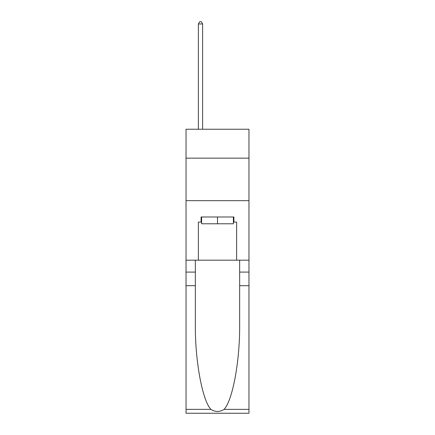 <?xml version="1.0" encoding="UTF-8"?>
<svg xmlns="http://www.w3.org/2000/svg" width="435" height="435" viewBox="0 0 435 435"><rect width="100%" height="100%" fill="white"/><g stroke="black" fill="none" stroke-linecap="round" stroke-linejoin="round"><path stroke-width="0.65" d="M248.961 158.144L248.961 129.233L186.039 129.233L186.039 158.144L248.961 158.144L248.961 260.19L236.635 260.19L236.635 222.089L233.91 222.089L233.91 216.989L201.09 216.989L201.09 222.089L201.601 222.089M186.039 285.697L195.348 285.697L195.348 323.618C194.896 359.865 202.248 400.358 210.921 409.368C215.303 412.168 219.691 412.168 224.079 409.368L248.961 409.368L248.961 413.25L186.039 413.25L186.039 158.144M233.399 216.989L233.399 223.791L201.601 223.791L201.601 216.989M217.5 216.989L217.5 223.791M224.079 409.368C232.752 400.358 240.104 359.865 239.652 323.618L239.652 260.19M239.652 285.697L248.961 285.697L248.961 260.19M195.348 260.19L195.348 285.697M248.961 409.368L248.961 285.697M186.039 260.19L198.365 260.19L198.365 222.089L201.09 222.089M186.039 200.666L248.961 200.666M198.365 260.19L236.635 260.19M233.399 222.089L233.91 222.089M202.618 129.233L202.618 23.963L198.365 23.963L198.365 129.233M198.365 23.963L199.643 21.75L201.345 21.75L202.618 23.963M239.652 272.092L248.961 272.092M195.348 272.092L186.039 272.092M186.039 409.368L210.921 409.368"/></g></svg>
